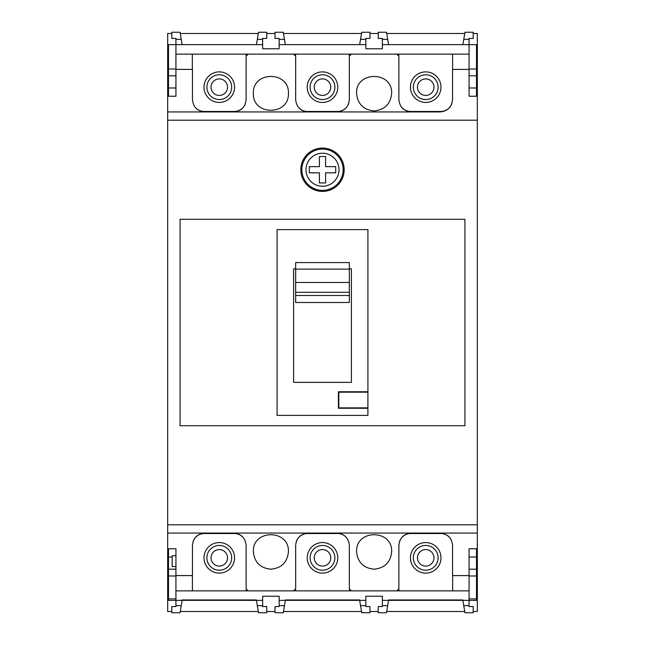 <?xml version="1.0" encoding="UTF-8"?>
<svg xmlns="http://www.w3.org/2000/svg" width="645" height="645" viewBox="0 0 645 645"><rect width="100%" height="100%" fill="white"/><g stroke="black" fill="none" stroke-linecap="round" stroke-linejoin="round"><path stroke-width="0.97" d="M360.539 39.361L361.724 32.25L369.98 32.25L369.98 38.442L365.852 38.442L365.852 39.361L360.539 39.361L359.66 44.634L365.852 44.634L365.852 39.361M463.755 39.361L464.94 32.25L473.196 32.25L473.196 38.442L469.068 38.442L469.068 39.361L463.755 39.361L462.876 44.634L469.068 44.634L469.068 39.361M175.932 96.242L175.932 44.634L182.124 44.634L180.06 32.25L171.804 32.25L171.804 38.442L175.932 38.442L175.932 44.634L168.498 44.634L168.498 96.242L175.932 96.242L168.498 96.242M476.502 96.242L469.068 96.242L476.502 96.242L476.502 87.986L469.068 87.986L469.068 96.242M279.148 39.361L279.148 38.442L275.02 38.442L275.02 32.25L283.276 32.25L284.461 39.361L279.148 39.361L279.148 44.634L285.34 44.634L284.461 39.361M262.636 44.634L262.636 39.361L257.323 39.361L256.444 44.634L262.636 44.634L262.636 48.762L279.148 48.762L279.148 44.634M382.364 39.361L382.364 38.442L378.236 38.442L378.236 32.25L386.492 32.25L387.677 39.361L382.364 39.361L382.364 44.634L388.556 44.634L387.677 39.361M257.323 39.361L258.508 32.25L266.764 32.25L266.764 38.442L262.636 38.442L262.636 39.361M476.502 69.007L469.068 69.007L469.068 44.634L476.502 44.634L476.502 87.986M182.124 44.634L256.444 44.634M285.34 44.634L359.66 44.634M388.556 44.634L462.876 44.634M365.852 44.634L365.852 48.762L382.364 48.762L382.364 44.634M469.068 69.007L469.068 87.986M469.068 54.132L175.932 54.132M360.539 605.639L361.724 612.75L369.98 612.75L369.98 606.558L365.852 606.558L365.852 605.639L360.539 605.639L359.66 600.366L365.852 600.366L365.852 605.639M463.755 605.639L462.876 600.366L469.068 600.366L469.068 605.639L463.755 605.639L464.94 612.75L473.196 612.75L469.068 612.75M175.932 569.204L175.932 600.366L182.124 600.366L180.06 612.75L171.804 612.75L171.804 606.558L175.932 606.558L175.932 600.366L168.498 600.366L168.498 548.758L175.932 548.758L175.932 569.204L168.498 569.204M175.932 566.576L172.215 566.576L172.215 555.716L175.932 555.716M469.068 548.758L476.502 548.758L476.502 557.014L469.068 557.014L469.068 548.758M279.148 605.639L279.148 606.558L275.02 606.558L275.02 612.75L283.276 612.75L284.461 605.639L279.148 605.639L279.148 600.366L285.34 600.366L284.461 605.639M256.444 600.366L262.636 600.366L262.636 605.639L257.323 605.639L256.444 600.366L182.124 600.366L182.188 599.947L256.371 599.947L256.444 600.366M382.364 605.639L382.364 606.558L378.236 606.558L378.236 612.75L386.492 612.75L387.677 605.639L382.364 605.639L382.364 600.366L388.556 600.366L387.677 605.639M257.323 605.639L258.508 612.75L266.764 612.75L266.764 606.558L262.636 606.558L262.636 605.639M476.502 557.014L476.502 600.366L469.068 600.366L469.068 557.014M473.196 612.75L473.196 606.558L469.068 606.558L469.068 605.639M285.34 600.366L285.413 599.947L359.588 599.947L359.66 600.366L285.34 600.366M388.556 600.366L388.629 599.947L462.812 599.947L462.876 600.366L388.556 600.366M365.852 600.366L365.852 596.238L382.364 596.238L382.364 600.366M262.636 600.366L262.636 596.238L279.148 596.238L279.148 600.366M469.068 590.868L175.932 590.868M335.714 172.836L325.596 172.836L325.596 182.946L319.404 182.946L319.404 172.836L309.286 172.836L309.286 166.644L319.404 166.644L319.404 156.525L325.596 156.525L325.596 166.644L335.714 166.644L335.714 172.836M301.86 169.74A20.64 20.64 0 0 0 322.5 190.38A20.64 20.64 0 0 0 343.14 169.74A20.64 20.64 0 0 0 322.5 149.092A20.64 20.64 0 0 0 301.86 169.74A20.64 20.64 0 0 0 322.5 190.38A20.64 20.64 0 0 0 343.14 169.74A20.64 20.64 0 0 0 322.5 149.092A20.64 20.64 0 0 0 301.86 169.74M469.068 575.59L452.556 575.59L452.556 545.452C451.806 537.946 447.678 533.818 440.172 533.068L477.324 533.068L477.324 611.508L473.196 611.508M464.739 611.508L386.702 611.508M378.236 611.508L369.98 611.508M361.514 611.508L283.486 611.508M275.02 611.508L266.764 611.508M258.298 611.508L180.261 611.508M171.804 611.508L167.676 611.508L167.676 533.068L204.828 533.068C197.322 533.818 193.194 537.946 192.444 545.452L192.444 575.59L175.932 575.59M476.502 54.132L477.324 54.132L477.324 33.492L473.196 33.492M464.739 33.492L386.702 33.492M378.236 33.492L369.98 33.492M361.514 33.492L283.486 33.492M275.02 33.492L266.764 33.492M258.298 33.492L180.261 33.492M171.804 33.492L167.676 33.492L167.676 66.403L168.498 66.403M476.502 66.403L477.324 66.403L477.324 59.501L476.913 59.501L476.913 66.403M322.5 102.442A15.278 15.278 0 0 0 337.778 87.164A15.278 15.278 0 0 0 322.5 71.885A15.278 15.278 0 0 0 307.222 87.164A15.278 15.278 0 0 0 322.5 102.442M322.5 74.78A12.384 12.384 0 0 1 334.884 87.164A12.384 12.384 0 0 1 322.5 99.548A12.384 12.384 0 0 1 310.116 87.164A12.384 12.384 0 0 1 322.5 74.78A12.384 12.384 0 0 1 334.884 87.164A12.384 12.384 0 0 1 322.5 99.548A12.384 12.384 0 0 1 310.116 87.164A12.384 12.384 0 0 1 322.5 74.78A12.384 12.384 0 0 1 334.884 87.164A12.384 12.384 0 0 1 322.5 99.548M295.547 54.132L295.547 55.518M297.668 106.304A11.973 11.973 0 0 0 307.52 111.472L337.408 111.472A11.973 11.973 0 0 0 348.671 103.563M349.38 55.784L349.38 54.132M425.716 102.442A15.278 15.278 0 0 0 440.995 87.164A15.278 15.278 0 0 0 425.716 71.885A15.278 15.278 0 0 0 410.446 87.164A15.278 15.278 0 0 0 425.716 102.442M425.716 74.78A12.384 12.384 0 0 1 438.108 87.164A12.384 12.384 0 0 1 425.716 99.548A12.384 12.384 0 0 1 413.332 87.164A12.384 12.384 0 0 1 425.716 74.78A12.384 12.384 0 0 1 438.108 87.164A12.384 12.384 0 0 1 425.716 99.548A12.384 12.384 0 0 1 413.332 87.164A12.384 12.384 0 0 1 425.716 74.78A12.384 12.384 0 0 1 438.108 87.164A12.384 12.384 0 0 1 425.716 99.548M398.763 54.132L398.763 55.518M400.892 106.304A11.973 11.973 0 0 0 410.736 111.472L440.624 111.472A11.973 11.973 0 0 0 451.887 103.563M452.597 69.41L452.597 54.132M425.716 542.558A15.278 15.278 0 0 0 410.446 557.836A15.278 15.278 0 0 0 425.716 573.115A15.278 15.278 0 0 0 440.995 557.836A15.278 15.278 0 0 0 425.716 542.558M425.716 570.22A12.384 12.384 0 0 1 413.332 557.836A12.384 12.384 0 0 1 425.716 545.452A12.384 12.384 0 0 1 438.108 557.836A12.384 12.384 0 0 1 425.716 570.22M452.669 590.868L452.669 575.59M450.549 538.696A11.973 11.973 0 0 0 440.696 533.528L410.817 533.528A11.973 11.973 0 0 0 399.553 541.437M398.844 589.216L398.844 590.868M322.5 542.558A15.278 15.278 0 0 0 307.222 557.836A15.278 15.278 0 0 0 322.5 573.115A15.278 15.278 0 0 0 337.778 557.836A15.278 15.278 0 0 0 322.5 542.558M322.5 570.22A12.384 12.384 0 0 1 310.116 557.836A12.384 12.384 0 0 1 322.5 545.452A12.384 12.384 0 0 1 334.884 557.836A12.384 12.384 0 0 1 322.5 570.22M349.453 590.868L349.453 589.482M347.333 538.696A11.973 11.973 0 0 0 337.48 533.528L307.592 533.528A11.973 11.973 0 0 0 296.329 541.437M295.62 589.216L295.62 590.868M349.34 295.499L349.34 302.497L295.66 302.497L295.66 295.499L349.34 295.499L349.34 262.579L295.66 262.579L295.66 269.126L349.34 269.126M336.948 533.068L411.268 533.068C403.762 533.818 399.634 537.946 398.884 545.452L398.884 588.804L396.82 590.868L351.404 590.868L349.34 588.804L349.34 545.452C348.59 537.946 344.462 533.818 336.948 533.068L308.052 533.068C300.538 533.818 296.41 537.946 295.66 545.452L295.66 588.804L293.596 590.868L248.18 590.868L246.116 588.804L246.116 545.452C245.366 537.946 241.238 533.818 233.732 533.068L204.828 533.068M277.084 229.604L367.916 229.604L367.916 391.757L338.399 391.757L338.399 408.277L367.916 408.277L367.916 415.396L277.084 415.396L277.084 229.604M180.06 219.284L180.06 425.716L464.94 425.716L464.94 219.284L180.06 219.284M374.108 569.188C363.474 568.132 357.62 562.279 356.564 551.644C355.717 529.102 392.507 529.102 391.66 551.644C390.596 562.279 384.743 568.132 374.108 569.188M168.498 578.484L167.676 578.484M349.34 268.828L351.404 268.828L351.404 382.364L293.596 382.364L293.596 268.828L295.66 268.828M295.66 295.499L295.66 269.126M167.676 66.403L167.676 111.932L411.268 111.932C403.762 111.182 399.634 107.054 398.884 99.548L398.884 56.196L396.82 54.132L351.404 54.132L349.34 56.196L349.34 99.548C348.59 107.054 344.462 111.182 336.948 111.932M308.052 111.932C300.538 111.182 296.41 107.054 295.66 99.548L295.66 56.196L293.596 54.132L248.18 54.132L246.116 56.196L246.116 99.548C245.366 107.054 241.238 111.182 233.732 111.932M168.498 54.132L167.676 54.132M477.324 66.403L477.324 120.196L167.676 120.196L167.676 533.068L477.324 533.068L477.324 120.196M167.676 59.501L168.498 59.501M204.828 111.932C197.322 111.182 193.194 107.054 192.444 99.548L192.444 69.41L175.932 69.41M477.324 578.484L476.502 578.484M270.892 569.188C260.257 568.132 254.404 562.279 253.34 551.644C252.493 529.102 289.283 529.102 288.436 551.644C287.38 562.279 281.526 568.132 270.892 569.188M167.676 120.196L167.676 111.932L440.172 111.932C447.678 111.182 451.806 107.054 452.556 99.548L452.556 69.41L469.068 69.41M440.172 111.932L411.268 111.932M253.34 93.356C252.493 70.813 289.283 70.813 288.436 93.356C289.283 115.898 252.493 115.898 253.34 93.356M440.172 533.068L411.268 533.068M300.828 169.74A21.672 21.672 0 0 0 322.5 191.412A21.672 21.672 0 0 0 344.172 169.74A21.672 21.672 0 0 0 322.5 148.06A21.672 21.672 0 0 0 300.828 169.74M476.913 578.484L476.913 590.868L476.502 590.868M391.66 93.356C390.596 103.99 384.743 109.844 374.108 110.9C363.474 109.844 357.62 103.99 356.564 93.356C355.717 70.813 392.507 70.813 391.66 93.356M477.324 54.132L477.324 59.501M233.732 533.068L308.052 533.068M367.916 392.176L367.916 407.858L338.81 407.858L338.81 392.176L367.916 392.176L338.81 392.176M219.284 542.558A15.278 15.278 0 0 0 204.005 557.836A15.278 15.278 0 0 0 219.284 573.115A15.278 15.278 0 0 0 234.554 557.836A15.278 15.278 0 0 0 219.284 542.558M219.284 570.22A12.384 12.384 0 0 1 206.892 557.836A12.384 12.384 0 0 1 219.284 545.452A12.384 12.384 0 0 1 231.668 557.836A12.384 12.384 0 0 1 219.284 570.22M246.237 590.868L246.237 589.482M244.108 538.696A11.973 11.973 0 0 0 234.264 533.528L204.376 533.528A11.973 11.973 0 0 0 193.113 541.437M192.404 575.59L192.404 590.868M219.284 102.442A15.278 15.278 0 0 0 234.554 87.164A15.278 15.278 0 0 0 219.284 71.885A15.278 15.278 0 0 0 204.005 87.164A15.278 15.278 0 0 0 219.284 102.442M219.284 74.78A12.384 12.384 0 0 1 231.668 87.164A12.384 12.384 0 0 1 219.284 99.548A12.384 12.384 0 0 1 206.892 87.164A12.384 12.384 0 0 1 219.284 74.78A12.384 12.384 0 0 1 231.668 87.164A12.384 12.384 0 0 1 219.284 99.548A12.384 12.384 0 0 1 206.892 87.164A12.384 12.384 0 0 1 219.284 74.78A12.384 12.384 0 0 1 231.668 87.164A12.384 12.384 0 0 1 219.284 99.548M192.331 54.132L192.331 69.41M194.451 106.304A11.973 11.973 0 0 0 204.304 111.472L234.183 111.472A11.973 11.973 0 0 0 245.447 103.563M246.156 55.784L246.156 54.132M175.932 69.007L168.498 69.007M175.932 87.986L168.498 87.986M175.932 75.796L168.498 75.796M181.245 39.361L175.932 39.361M476.502 75.796L469.068 75.796M175.932 598.891L168.498 598.891M175.932 575.993L168.498 575.993M172.215 557.014L168.498 557.014M181.245 605.639L175.932 605.639M476.502 598.891L469.068 598.891M476.502 575.993L469.068 575.993M476.502 569.204L469.068 569.204M305.988 169.74A16.512 16.512 0 0 0 322.5 186.252A16.512 16.512 0 0 0 339.012 169.74A16.512 16.512 0 0 0 322.5 153.22A16.512 16.512 0 0 0 305.988 169.74M322.5 78.908A8.256 8.256 0 0 1 330.756 87.164A8.256 8.256 0 0 1 322.5 95.42A8.256 8.256 0 0 1 314.244 87.164A8.256 8.256 0 0 1 322.5 78.908M425.716 78.908A8.256 8.256 0 0 1 433.972 87.164A8.256 8.256 0 0 1 425.716 95.42A8.256 8.256 0 0 1 417.46 87.164A8.256 8.256 0 0 1 425.716 78.908M425.716 566.092A8.256 8.256 0 0 1 417.46 557.836A8.256 8.256 0 0 1 425.716 549.58A8.256 8.256 0 0 1 433.972 557.836A8.256 8.256 0 0 1 425.716 566.092M322.5 566.092A8.256 8.256 0 0 1 314.244 557.836A8.256 8.256 0 0 1 322.5 549.58A8.256 8.256 0 0 1 330.756 557.836A8.256 8.256 0 0 1 322.5 566.092M295.66 282.454L349.34 282.454M295.66 292.298L349.34 292.298M477.324 524.804L167.676 524.804M219.284 566.092A8.256 8.256 0 0 1 211.028 557.836A8.256 8.256 0 0 1 219.284 549.58A8.256 8.256 0 0 1 227.54 557.836A8.256 8.256 0 0 1 219.284 566.092M219.284 78.908A8.256 8.256 0 0 1 227.54 87.164A8.256 8.256 0 0 1 219.284 95.42A8.256 8.256 0 0 1 211.028 87.164A8.256 8.256 0 0 1 219.284 78.908"/></g></svg>
